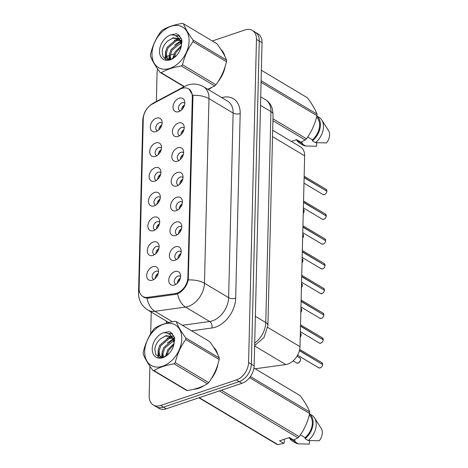 <?xml version="1.0" encoding="UTF-8"?>
<svg xmlns="http://www.w3.org/2000/svg" width="468" height="468" viewBox="0 0 468 468"><rect width="100%" height="100%" fill="white"/><g stroke="black" fill="none" stroke-linecap="round" stroke-linejoin="round"><path stroke-width="0.7" d="M155.452 156.347A7.523 5.23 120.8 0 1 155.072 156.464A7.523 5.23 120.8 0 1 149.707 151.421A7.523 5.23 120.8 0 1 155.78 142.939A7.523 5.23 120.8 0 1 161.361 145.928A7.523 5.23 120.8 0 1 155.452 156.347M161.513 148.011A4.516 3.136 -59.2 0 0 161.027 147.619A4.516 3.136 -59.2 0 0 158.81 147.473A4.516 3.136 -59.2 0 0 155.399 151.275A4.516 3.136 -59.2 0 0 156.4 155.37A4.516 3.136 -59.2 0 0 156.973 155.61M154.844 181.11A7.523 5.23 120.8 0 1 154.463 181.227A7.523 5.23 120.8 0 1 149.099 176.184A7.523 5.23 120.8 0 1 155.171 167.702A7.523 5.23 120.8 0 1 160.752 170.691A7.523 5.23 120.8 0 1 154.844 181.11M160.91 172.774A4.516 3.136 -59.2 0 0 160.425 172.382A4.516 3.136 -59.2 0 0 158.207 172.236A4.516 3.136 -59.2 0 0 154.797 176.038A4.516 3.136 -59.2 0 0 155.791 180.133A4.516 3.136 -59.2 0 0 156.37 180.373M154.241 205.873A7.523 5.23 120.8 0 1 153.861 205.984A7.523 5.23 120.8 0 1 148.496 200.947A7.523 5.23 120.8 0 1 154.569 192.465A7.523 5.23 120.8 0 1 160.15 195.454A7.523 5.23 120.8 0 1 154.241 205.873M160.302 197.537A4.516 3.136 -59.2 0 0 159.816 197.139A4.516 3.136 -59.2 0 0 157.599 196.993A4.516 3.136 -59.2 0 0 154.188 200.801A4.516 3.136 -59.2 0 0 155.189 204.896A4.516 3.136 -59.2 0 0 155.762 205.136M153.633 230.636A7.523 5.23 120.8 0 1 153.252 230.747A7.523 5.23 120.8 0 1 147.888 225.705A7.523 5.23 120.8 0 1 153.96 217.222A7.523 5.23 120.8 0 1 159.541 220.217A7.523 5.23 120.8 0 1 153.633 230.636M159.699 222.294A4.516 3.136 -59.2 0 0 159.214 221.902A4.516 3.136 -59.2 0 0 156.996 221.756A4.516 3.136 -59.2 0 0 153.586 225.558A4.516 3.136 -59.2 0 0 154.58 229.653A4.516 3.136 -59.2 0 0 155.16 229.899M153.03 255.393A7.523 5.23 120.8 0 1 152.65 255.51A7.523 5.23 120.8 0 1 147.285 250.468A7.523 5.23 120.8 0 1 153.358 241.985A7.523 5.23 120.8 0 1 158.939 244.98A7.523 5.23 120.8 0 1 153.03 255.393M159.091 247.057A4.516 3.136 -59.2 0 0 158.605 246.665A4.516 3.136 -59.2 0 0 156.388 246.519A4.516 3.136 -59.2 0 0 152.977 250.321A4.516 3.136 -59.2 0 0 153.978 254.416A4.516 3.136 -59.2 0 0 154.551 254.656M152.422 280.156A7.523 5.23 120.8 0 1 152.041 280.274A7.523 5.23 120.8 0 1 146.683 275.231A7.523 5.23 120.8 0 1 152.749 266.748A7.523 5.23 120.8 0 1 158.336 269.738A7.523 5.23 120.8 0 1 152.422 280.156M158.488 271.82A4.516 3.136 -59.2 0 0 158.003 271.428A4.516 3.136 -59.2 0 0 155.785 271.282A4.516 3.136 -59.2 0 0 152.375 275.085A4.516 3.136 -59.2 0 0 153.369 279.18A4.516 3.136 -59.2 0 0 153.949 279.419M156.055 131.584A7.523 5.23 120.8 0 1 155.674 131.701A7.523 5.23 120.8 0 1 150.31 126.658A7.523 5.23 120.8 0 1 156.382 118.176A7.523 5.23 120.8 0 1 161.963 121.171A7.523 5.23 120.8 0 1 156.055 131.584M162.121 123.248A4.516 3.136 -59.2 0 0 161.636 122.856A4.516 3.136 -59.2 0 0 159.418 122.71A4.516 3.136 -59.2 0 0 156.008 126.512A4.516 3.136 -59.2 0 0 157.002 130.607A4.516 3.136 -59.2 0 0 157.581 130.853M178.156 136.416A7.523 5.23 120.8 0 1 177.776 136.527A7.523 5.23 120.8 0 1 172.411 131.485A7.523 5.23 120.8 0 1 178.483 123.008A7.523 5.23 120.8 0 1 184.064 125.997A7.523 5.23 120.8 0 1 178.156 136.416M184.222 128.074A4.516 3.136 -59.2 0 0 183.737 127.682A4.516 3.136 -59.2 0 0 181.52 127.536A4.516 3.136 -59.2 0 0 178.109 131.344A4.516 3.136 -59.2 0 0 179.104 135.439A4.516 3.136 -59.2 0 0 179.683 135.679M177.553 161.173A7.523 5.23 120.8 0 1 177.173 161.29A7.523 5.23 120.8 0 1 171.809 156.248A7.523 5.23 120.8 0 1 177.881 147.765A7.523 5.23 120.8 0 1 183.462 150.76A7.523 5.23 120.8 0 1 177.553 161.173M183.614 152.837A4.516 3.136 -59.2 0 0 183.128 152.445A4.516 3.136 -59.2 0 0 180.911 152.299A4.516 3.136 -59.2 0 0 177.501 156.101A4.516 3.136 -59.2 0 0 178.501 160.196A4.516 3.136 -59.2 0 0 179.074 160.442M176.945 185.936A7.523 5.23 120.8 0 1 176.565 186.053A7.523 5.23 120.8 0 1 171.2 181.011A7.523 5.23 120.8 0 1 177.273 172.528A7.523 5.23 120.8 0 1 182.853 175.518A7.523 5.23 120.8 0 1 176.945 185.936M183.011 177.6A4.516 3.136 -59.2 0 0 182.526 177.208A4.516 3.136 -59.2 0 0 180.309 177.062A4.516 3.136 -59.2 0 0 176.898 180.864A4.516 3.136 -59.2 0 0 177.893 184.959A4.516 3.136 -59.2 0 0 178.472 185.199M176.342 210.699A7.523 5.23 120.8 0 1 175.962 210.816A7.523 5.23 120.8 0 1 170.598 205.774A7.523 5.23 120.8 0 1 176.67 197.291A7.523 5.23 120.8 0 1 182.251 200.281A7.523 5.23 120.8 0 1 176.342 210.699M182.403 202.363A4.516 3.136 -59.2 0 0 181.917 201.971A4.516 3.136 -59.2 0 0 179.7 201.825A4.516 3.136 -59.2 0 0 176.29 205.627A4.516 3.136 -59.2 0 0 177.29 209.722A4.516 3.136 -59.2 0 0 177.863 209.962M175.734 235.462A7.523 5.23 120.8 0 1 175.354 235.574A7.523 5.23 120.8 0 1 169.989 230.537A7.523 5.23 120.8 0 1 176.062 222.054A7.523 5.23 120.8 0 1 181.642 225.044A7.523 5.23 120.8 0 1 175.734 235.462M181.8 227.126A4.516 3.136 -59.2 0 0 181.315 226.728A4.516 3.136 -59.2 0 0 179.098 226.582A4.516 3.136 -59.2 0 0 175.687 230.391A4.516 3.136 -59.2 0 0 176.682 234.486A4.516 3.136 -59.2 0 0 177.261 234.725M175.131 260.226A7.523 5.23 120.8 0 1 174.751 260.337A7.523 5.23 120.8 0 1 169.387 255.294A7.523 5.23 120.8 0 1 175.459 246.811A7.523 5.23 120.8 0 1 181.04 249.807A7.523 5.23 120.8 0 1 175.131 260.226M181.192 251.883A4.516 3.136 -59.2 0 0 180.706 251.491A4.516 3.136 -59.2 0 0 178.489 251.345A4.516 3.136 -59.2 0 0 175.079 255.148A4.516 3.136 -59.2 0 0 176.079 259.243A4.516 3.136 -59.2 0 0 176.652 259.488M174.523 284.983A7.523 5.23 120.8 0 1 174.143 285.1A7.523 5.23 120.8 0 1 168.784 280.057A7.523 5.23 120.8 0 1 174.851 271.575A7.523 5.23 120.8 0 1 180.437 274.57A7.523 5.23 120.8 0 1 174.523 284.983M180.589 276.646A4.516 3.136 -59.2 0 0 180.104 276.255A4.516 3.136 -59.2 0 0 177.887 276.108A4.516 3.136 -59.2 0 0 174.476 279.911A4.516 3.136 -59.2 0 0 175.471 284.006A4.516 3.136 -59.2 0 0 176.05 284.246M178.764 111.653A7.523 5.23 120.8 0 1 178.384 111.764A7.523 5.23 120.8 0 1 173.02 106.727A7.523 5.23 120.8 0 1 179.092 98.245A7.523 5.23 120.8 0 1 184.673 101.234A7.523 5.23 120.8 0 1 178.764 111.653M184.825 103.317A4.516 3.136 -59.2 0 0 184.339 102.919A4.516 3.136 -59.2 0 0 182.122 102.773A4.516 3.136 -59.2 0 0 178.712 106.581A4.516 3.136 -59.2 0 0 179.712 110.676A4.516 3.136 -59.2 0 0 180.285 110.916M158.26 154.615A4.516 3.136 120.8 0 1 161.244 149.614M157.657 179.379A4.516 3.136 120.8 0 1 160.641 174.377M157.049 204.136A4.516 3.136 120.8 0 1 160.033 199.14M156.447 228.899A4.516 3.136 120.8 0 1 159.43 223.903M155.838 253.662A4.516 3.136 120.8 0 1 158.827 248.66M155.236 278.425A4.516 3.136 120.8 0 1 158.219 273.423M158.863 129.852A4.516 3.136 120.8 0 1 161.852 124.857M180.964 134.679A4.516 3.136 120.8 0 1 183.953 129.683M180.361 159.442A4.516 3.136 120.8 0 1 183.345 154.446M179.759 184.205A4.516 3.136 120.8 0 1 182.742 179.203M179.15 208.968A4.516 3.136 120.8 0 1 182.134 203.966M178.548 233.731A4.516 3.136 120.8 0 1 181.531 228.729M177.939 258.488A4.516 3.136 120.8 0 1 180.929 253.492M177.337 283.251A4.516 3.136 120.8 0 1 180.32 278.249M181.572 109.921A4.516 3.136 120.8 0 1 184.556 104.92M180.098 89.218A13.549 9.407 120.8 0 1 181.953 88.411A13.549 9.407 120.8 0 1 188.604 88.85A13.549 9.407 120.8 0 1 192.307 96.894L187.89 277.465A13.549 9.407 120.8 0 1 175.102 293.565L147.625 297.356A13.549 9.407 120.8 0 1 142.822 296.478A13.549 9.407 120.8 0 1 139.119 288.434L143.261 118.895A13.549 9.407 120.8 0 1 152.352 104.048L180.098 89.218M272.686 130.262L300.532 146.893A15.052 10.454 120.8 0 1 304.65 155.826L299.988 346.665A15.052 10.454 120.8 0 1 285.778 364.554L255.171 368.778M193.752 389.253A24.33 16.901 -59.2 0 0 198.654 388.323A24.33 16.901 -59.2 0 0 204.112 385.597M188.937 88.92L192.793 95.343L192.921 97.122L188.282 279.94C186.808 285.696 183.737 290.084 179.08 293.103L175.857 294.331L148.379 298.122L147.005 298.174L143.343 297.098M149.906 366.21L149.175 396.051A15.052 10.454 -59.2 0 0 153.293 404.984L158.868 408.312A15.052 10.454 -59.2 0 0 166.257 408.798L241.991 383.269L239.201 381.601A15.052 10.454 -59.2 0 0 251.363 364.203L259.26 41.049A15.052 10.454 -59.2 0 0 255.142 32.116A15.052 10.454 -59.2 0 1 259.26 41.049L251.363 364.203A15.052 10.454 -59.2 0 1 239.201 381.601L163.467 407.137L239.201 381.601L236.41 379.934A15.052 10.454 -59.2 0 0 248.572 362.536L256.47 39.382A15.052 10.454 -59.2 0 0 252.357 30.449A15.052 10.454 -59.2 0 0 244.963 29.964L212.308 40.973M156.078 406.645A15.052 10.454 -59.2 0 0 163.467 407.137A15.052 10.454 -59.2 0 1 156.078 406.645M208.213 89.546A24.33 16.901 -59.2 0 0 211.39 87.738M218.258 81.368A24.33 16.901 -59.2 0 0 225.166 66.438M224.968 56.493A24.33 16.901 -59.2 0 0 220.832 49.304M210.98 379.226A24.33 16.901 -59.2 0 0 217.889 364.297M217.69 354.346A24.33 16.901 -59.2 0 0 213.554 347.162M174.09 53.861L170.352 55.119M169.281 55.481L169.235 55.499A15.052 10.454 -59.2 0 0 166.666 56.681M166.064 57.049A15.052 10.454 -59.2 0 0 165.391 57.505M164.976 57.816A15.052 10.454 -59.2 0 0 164.332 58.33M157.634 69.007A15.052 10.454 -59.2 0 0 157.072 72.897L156.376 101.474M151.228 312.057L150.696 333.795M153.293 404.984A15.052 10.454 -59.2 0 0 160.682 405.469L236.41 379.934M241.991 383.269A15.052 10.454 -59.2 0 0 254.147 365.871L262.045 42.717A15.052 10.454 -59.2 0 0 257.932 33.784L252.357 30.449M326.875 191.231C326.623 192.88 325.816 193.992 324.459 194.565L322.943 194.466A3.013 2.088 -59.2 0 0 324.423 194.559A3.013 2.088 -59.2 0 0 326.851 191.201L326.845 191.254M183.298 105.903L183.111 108.108M326.676 191.096L304.124 177.39M184.462 105.265L184.053 106.376M326.851 191.201L304.118 177.624M160.401 128.045L160.588 125.833M161.752 125.202L161.349 126.313M326.266 215.988C326.015 217.638 325.213 218.755 323.85 219.328L322.341 219.229A3.013 2.088 -59.2 0 0 323.821 219.322A3.013 2.088 -59.2 0 0 326.243 215.964L326.243 216.017M182.69 130.666L182.502 132.871M326.073 215.859L303.521 202.153M183.854 130.028L183.45 131.139M326.243 215.964L303.516 202.387M325.664 240.751C325.412 242.401 324.605 243.512 323.248 244.091L321.738 243.986A3.013 2.088 -59.2 0 0 323.212 244.085A3.013 2.088 -59.2 0 0 325.64 240.722L325.634 240.78M182.087 155.423L181.9 157.634M325.465 240.622L302.913 226.916M183.251 154.791L182.842 155.903M325.64 240.722L302.907 227.15M325.055 265.514C324.804 267.164 324.002 268.275 322.645 268.854L321.13 268.749A3.013 2.088 -59.2 0 0 322.61 268.848A3.013 2.088 -59.2 0 0 325.038 265.485L325.032 265.543M181.479 180.186L181.291 182.391M324.862 265.379L302.31 251.673M182.643 179.548L182.239 180.666M325.038 265.485L302.305 251.907M324.453 290.277C324.201 291.927 323.394 293.038 322.037 293.617L320.527 293.512A3.013 2.088 -59.2 0 0 322.002 293.611A3.013 2.088 -59.2 0 0 324.429 290.248L324.423 290.3M180.876 204.949L180.689 207.154M324.254 290.142L301.702 276.436M182.04 204.311L181.631 205.423M324.429 290.248L301.696 276.67M159.799 152.808L159.986 150.597M161.15 149.959L160.74 151.07M159.19 177.571L159.377 175.36M160.542 174.722L160.138 175.833M158.588 202.328L158.775 200.123M159.939 199.485L159.529 200.596M151.983 53.574A23.581 16.38 -59.2 0 0 170.007 68.328A23.581 16.38 -59.2 0 0 189.06 41.073A23.581 16.38 -59.2 0 0 171.036 26.313A23.581 16.38 -59.2 0 0 151.983 53.574M207.804 89.3L214.73 85.942A27.091 18.819 -59.2 0 0 215.959 84.743C220.949 77.975 224.459 70.276 226.477 61.653A27.091 18.819 -59.2 0 0 226.512 60.858A27.091 18.819 -59.2 0 0 226.518 60.074C224.845 55.552 221.656 50.111 216.959 43.752L183.52 23.786A27.091 18.819 -59.2 0 0 182.333 23.4C174.125 24.769 167.427 27.021 162.256 30.168A27.091 18.819 -59.2 0 0 161.027 31.368C156.002 38.2 152.498 45.899 150.503 54.458A27.091 18.819 -59.2 0 0 150.474 55.253A27.091 18.819 -59.2 0 0 150.468 56.037C152.164 60.606 155.353 66.046 160.027 72.359A27.091 18.819 -59.2 0 0 161.214 72.745L184.322 86.545M214.73 85.942L181.291 65.97C173.084 67.339 166.392 69.597 161.214 72.745M181.291 65.97A27.091 18.819 -59.2 0 0 182.52 64.777L215.959 84.743M226.477 61.653L193.044 41.687C188.048 48.456 184.544 56.148 182.52 64.777M193.044 41.687A27.091 18.819 -59.2 0 0 193.073 40.892A27.091 18.819 -59.2 0 0 193.079 40.102L226.518 60.074M181.444 45.507L174.909 52.053L173.201 58.237M181.11 46.858L175.892 52.644L174.283 57.517M181.97 42.009L181.514 42.026M180.806 42.097L179.56 42.354L170.972 49.707L169.311 55.025L170.077 59.553M181.04 42.816L171.955 50.292L170.293 55.616L170.715 59.377M181.689 40.634L180.098 39.944M179.548 39.809L175.629 40.008L167.035 47.356L165.379 52.673L166.134 57.184L167.959 59.155L169.322 59.693M181.964 40.856L180.496 40.388M179.893 40.295L176.611 40.593L168.024 47.941L166.362 53.264L167.117 57.769L168.468 59.413M181.449 45.542L180.028 40.517L177.975 38.417L173.142 37.82L167.731 41.003C164.496 43.904 162.63 47.309 162.139 51.234L162.981 56.581L166.403 59.5L171.323 59.167L176.313 55.715M181.906 43.009L181.017 41.114L179.425 39.341M178.331 38.645L172.674 38.241L167.953 40.798M159.5 51.041A14.017 9.734 -59.2 0 0 165.233 60.132A14.017 9.734 -59.2 0 0 176.728 55.271A14.017 9.734 -59.2 0 0 180.461 49.017A14.017 9.734 -59.2 0 0 181.233 46.309L181.871 39.815L178.168 34.515L176.372 33.749L170.586 34.919A14.017 9.734 -59.2 0 0 159.5 51.041M180.595 48.643L181.233 46.309M170.586 34.919C174.921 34.614 178.068 36.481 180.028 40.517M184.029 86.697L160.027 72.359M183.52 23.786C185.193 28.302 188.382 33.743 193.079 40.102M181.97 41.014L181.139 41.313M180.584 41.547L178.279 42.804M169.34 57.166L169.311 59.693M181.268 38.078L178.817 38.434M178.238 38.598L174.342 40.459M165.403 54.82L165.701 59.225M179.94 36.001L175.839 35.884M178.267 34.573L176.372 33.749M173.482 55.867L172.885 58.424M181.566 40.693L180.894 40.927M180.379 41.131L174.587 45.139M169.551 53.516L168.831 59.553M165.614 51.17L165.222 58.974M179.747 35.784L175.254 35.603M144.706 351.427A23.581 16.38 -59.2 0 0 162.729 366.187A23.581 16.38 -59.2 0 0 181.783 338.931A23.581 16.38 -59.2 0 0 163.753 324.172A23.581 16.38 -59.2 0 0 144.706 351.427M143.196 353.106A27.091 18.819 -59.2 0 0 143.185 353.896C144.887 358.465 148.069 363.899 152.744 370.217A27.091 18.819 -59.2 0 0 153.937 370.597L187.37 390.569C195.548 389.212 202.24 386.954 207.453 383.801A27.091 18.819 -59.2 0 0 208.681 382.602C213.671 375.833 217.175 368.135 219.199 359.512A27.091 18.819 -59.2 0 0 219.229 358.716A27.091 18.819 -59.2 0 0 219.24 357.926C217.567 353.404 214.379 347.97 209.682 341.611L176.243 321.639A27.091 18.819 -59.2 0 0 175.055 321.259C166.842 322.622 160.15 324.88 154.972 328.027A27.091 18.819 -59.2 0 0 153.744 329.226C148.725 336.059 145.22 343.752 143.226 352.316A27.091 18.819 -59.2 0 0 143.196 353.106M207.453 383.801L174.014 363.829C165.801 365.198 159.108 367.45 153.937 370.597M174.014 363.829A27.091 18.819 -59.2 0 0 175.243 362.63L208.681 382.602M219.199 359.512L185.761 339.54C180.771 346.308 177.261 354.007 175.243 362.63M185.761 339.54A27.091 18.819 -59.2 0 0 185.796 338.744A27.091 18.819 -59.2 0 0 185.802 337.96L219.24 357.926M152.744 370.217L186.182 390.183A27.091 18.819 -59.2 0 0 187.37 390.569M174.166 343.366L167.626 349.912L165.924 356.095M173.833 344.711L168.615 350.497L167 355.37M174.693 339.867L174.236 339.879M173.523 339.949L172.282 340.213L163.695 347.56L162.033 352.884L162.8 357.406M173.763 340.675L164.677 348.151L163.016 353.469L163.437 357.23M174.412 338.493L172.815 337.802M172.265 337.668L168.345 337.861L159.758 345.214L158.096 350.532L158.851 355.036L160.682 357.008L162.039 357.552M174.687 338.709L173.219 338.247M172.61 338.153L169.328 338.452L160.74 345.799L159.079 351.117L159.834 355.627L161.191 357.271M174.166 343.401L172.745 338.376L170.697 336.276L165.859 335.673L160.454 338.861C157.219 341.757 155.353 345.168 154.855 349.093L155.698 354.44L159.126 357.353L164.04 357.02L169.036 353.574M174.623 340.862L173.733 338.967L172.142 337.2M171.048 336.504L165.397 336.1L160.676 338.656M152.223 348.894A14.017 9.734 -59.2 0 0 157.956 357.991A14.017 9.734 -59.2 0 0 169.445 353.129A14.017 9.734 -59.2 0 0 173.183 346.876A14.017 9.734 -59.2 0 0 173.95 344.167L174.593 337.668L170.89 332.374L169.088 331.601L163.309 332.777A14.017 9.734 -59.2 0 0 152.223 348.894M173.318 346.501L173.95 344.167M163.309 332.777C167.643 332.467 170.791 334.333 172.745 338.376M176.243 321.639C177.916 326.161 181.104 331.601 185.802 337.96M174.693 338.873L173.862 339.171M173.3 339.405L171.001 340.663M162.063 355.025L162.027 357.546M173.991 335.936L171.54 336.293M170.955 336.457L167.064 338.311M158.125 352.673L158.418 357.084M172.657 333.854L168.556 333.737M170.984 332.432L169.088 331.601M166.204 353.726L165.608 356.277M174.283 338.551L173.616 338.779M173.101 338.984L167.31 342.991M162.267 351.374L161.554 357.412M158.336 349.023L157.938 356.832M172.464 333.643L167.977 333.462M208.003 89.417A24.079 16.731 -59.2 0 0 209.956 88.405M219.252 79.765A24.079 16.731 -59.2 0 0 224.634 68.1M224.4 55.359A24.079 16.731 -59.2 0 0 221.463 50.281M291.418 141.453L296.7 139.669L300.947 142.208L305.206 139.973A27.091 18.819 -59.2 0 0 306.429 138.774C311.425 132.005 314.929 124.312 316.953 115.684A27.091 18.819 -59.2 0 0 316.994 114.104C315.321 109.582 312.133 104.142 307.435 97.783L261.372 70.276M307.681 136.995L312.413 139.827A15.052 10.454 -59.2 0 0 316.579 117.164M312.413 139.827L312.39 140.804A16.052 11.15 -59.2 0 0 316.854 116.093M312.39 140.804L315.49 142.652A16.052 11.15 -59.2 0 0 321.814 120.036A16.052 11.15 -59.2 0 0 319.112 117.363L316.871 116.023M315.49 142.652L326.483 142.939A10.033 6.967 -59.2 0 0 328.559 130.677L321.814 120.036M316.953 115.684L261.08 82.321M261.121 80.736L316.994 114.104M272.967 118.79L306.429 138.774M305.206 139.973L272.92 120.691M296.121 139.862L300.064 142.219A15.052 10.454 -59.2 0 0 302.55 143.149L300.959 142.196M296.73 140.23A16.052 11.15 -59.2 0 0 299.549 143.079A16.052 11.15 -59.2 0 0 302.527 144.126L302.55 143.149M299.549 143.079L302.65 144.928A16.052 11.15 -59.2 0 0 305.627 145.975L302.527 144.126M316.707 142.722L316.625 146.262L305.627 145.975M195.01 388.926A24.079 16.731 -59.2 0 0 198.66 388.101A24.079 16.731 -59.2 0 0 202.673 386.264M211.975 377.623A24.079 16.731 -59.2 0 0 217.351 365.958M217.123 353.217A24.079 16.731 -59.2 0 0 214.186 348.133M288.844 437.72L292.787 440.072A15.052 10.454 -59.2 0 0 295.273 441.002L293.682 440.055L297.923 437.832A27.091 18.819 -59.2 0 0 299.151 436.632C304.147 429.864 307.651 422.165 309.676 413.542A27.091 18.819 -59.2 0 0 309.711 411.963C308.038 407.441 304.855 402 300.152 395.641L253.948 368.047M300.397 434.854L305.136 437.679A15.052 10.454 -59.2 0 0 309.301 415.022M305.136 437.679L305.113 438.656A16.052 11.15 -59.2 0 0 309.576 413.952M305.113 438.656L308.207 440.505A16.052 11.15 -59.2 0 0 314.537 417.889A16.052 11.15 -59.2 0 0 311.828 415.221L309.588 413.882M308.207 440.505L319.205 440.797A10.033 6.967 -59.2 0 0 321.282 428.536L314.537 417.889M309.676 413.542L249.596 377.664M250.427 376.553L309.711 411.963M221.411 390.207L299.151 436.632M297.923 437.832L219.346 390.903M199.263 397.671L277.846 444.6L283.807 443.389L284.234 442.588L284.316 439.247M277.846 444.6A27.091 18.819 -59.2 0 1 276.652 444.214L198.918 397.788M289.452 438.083A16.052 11.15 -59.2 0 0 292.272 440.938A16.052 11.15 -59.2 0 0 295.249 441.979L295.273 441.002M292.272 440.938L295.366 442.786A16.052 11.15 -59.2 0 0 298.35 443.834L295.249 441.979M309.43 440.575L309.342 444.12L298.35 443.834M283.807 443.389L279.56 440.85L289.417 437.527L293.664 440.06M323.844 315.04C323.593 316.684 322.791 317.801 321.434 318.375L319.919 318.275A3.013 2.088 -59.2 0 0 321.399 318.369A3.013 2.088 -59.2 0 0 323.827 315.011L323.821 315.063M180.268 229.712L180.086 231.917M323.651 314.905L301.1 301.199M181.432 229.074L181.028 230.186M323.827 315.011L301.094 301.433M323.242 339.797C322.99 341.447 322.183 342.558 320.826 343.138L319.316 343.032A3.013 2.088 -59.2 0 0 320.791 343.132A3.013 2.088 -59.2 0 0 323.218 339.768L323.218 339.826M179.665 254.475L179.478 256.68M323.049 339.669L300.491 325.962M180.829 253.837L180.426 254.949M323.218 339.768L300.485 326.196M322.633 364.56C322.388 366.21 321.58 367.321 320.223 367.901L318.708 367.795A3.013 2.088 -59.2 0 0 320.188 367.895A3.013 2.088 -59.2 0 0 322.616 364.531L322.61 364.59M179.057 279.232L178.875 281.443M322.44 364.432L299.45 350.462M180.227 278.6L179.817 279.712M322.616 364.531L299.397 350.667M157.979 227.091L158.166 224.88M159.331 224.248L158.927 225.36M157.377 251.854L157.564 249.643M158.728 249.011L158.324 250.123M156.768 276.617L156.956 274.406M158.125 273.768L157.716 274.88M147.625 297.356L148.812 298.063M175.102 293.565L176.266 294.261M187.89 277.465L188.505 277.828M192.307 96.894L192.921 97.256M272.528 136.644L304.65 155.826M254.639 345.957L285.778 364.554M267.766 327.425L299.988 346.665M221.774 97.642A25.085 17.427 120.8 0 1 240.183 113.584L235.673 298.18A5.019 2.276 1.4 0 1 228.63 297.66L233.14 113.063A20.065 13.941 -59.2 0 0 227.653 101.152L203.486 86.72A20.065 13.941 120.8 0 1 208.974 98.631A17.562 7.968 -178.6 0 0 192.793 95.343M235.673 298.18A25.085 17.427 120.8 0 1 215.403 327.179A25.085 17.427 120.8 0 1 211.986 327.992L191.593 330.806M177.6 293.851A17.562 11.039 82.1 0 0 185.515 307.072L209.682 321.51A20.065 13.941 -59.2 0 0 212.413 320.855A20.065 13.941 -59.2 0 0 228.63 297.66L204.463 283.228A20.065 13.941 120.8 0 1 188.247 306.423A20.065 13.941 120.8 0 1 185.515 307.072L154.896 311.302A20.065 13.941 120.8 0 1 147.777 309.997L168.784 322.546M203.486 86.72C198.397 83.854 193.114 83.304 187.639 85.077L184.632 86.375A17.562 8.272 61.9 0 0 182.889 88.142M188.282 279.94A17.562 7.968 1.4 0 1 204.463 283.228L208.974 98.631L233.14 113.063A5.019 2.276 1.4 0 0 240.183 113.584M139.283 290.821A17.562 7.968 -178.6 0 0 138.54 293.003C138.516 300.245 141.593 305.908 147.777 309.997M138.54 293.003L142.752 120.703A17.562 7.968 1.4 0 1 143.261 118.895M147.005 298.174A17.562 11.039 82.1 0 0 154.896 311.302L172.394 321.75M142.752 120.703C143.22 112.817 146.876 106.885 153.715 102.896A17.562 8.272 61.9 0 0 152.398 104.019M166.666 323.101A25.085 17.427 120.8 0 1 166.07 320.919M248.572 362.536L254.147 365.871M256.47 39.382L262.045 42.717M160.682 405.469L166.257 408.798M182.339 325.283L209.682 321.51A5.019 3.153 -97.9 0 1 211.986 327.992M254.709 343.032A20.065 13.941 -59.2 0 0 265.771 322.534L270.925 111.565A20.065 13.941 -59.2 0 0 265.438 99.655C268.129 101.293 270.141 103.557 271.481 106.447L272.493 109.296L273.072 114.467L267.912 325.435A10.033 4.551 1.4 0 0 265.771 322.534L255.358 316.315M260.518 105.347L270.925 111.565A10.033 4.551 1.4 0 1 273.072 114.467M326.617 192.254A2.907 2.024 120.8 0 1 325.833 193.576M326.857 190.967A3.013 2.088 -59.2 0 0 326.032 189.294L304.153 176.231M303.913 212.191A2.907 2.024 120.8 0 1 303.246 213.367A3.013 2.088 -59.2 0 0 303.346 209.243L303.241 213.414M326.015 217.017A2.907 2.024 120.8 0 1 325.225 218.34M326.249 215.73A3.013 2.088 -59.2 0 0 325.43 214.057L303.545 200.988M325.406 241.78A2.907 2.024 120.8 0 1 324.622 243.103M325.646 240.488A3.013 2.088 -59.2 0 0 324.821 238.82L302.942 225.751M324.804 266.544A2.907 2.024 120.8 0 1 324.014 267.86M325.044 265.251A3.013 2.088 -59.2 0 0 324.219 263.583L302.334 250.515M324.201 291.307A2.907 2.024 120.8 0 1 323.411 292.623M324.435 290.014A3.013 2.088 -59.2 0 0 323.61 288.341L301.731 275.278M303.305 236.954A2.907 2.024 120.8 0 1 302.638 238.13A3.013 2.088 -59.2 0 0 302.737 234.006L302.638 238.177M302.702 261.717A2.907 2.024 120.8 0 1 302.035 262.893A3.013 2.088 -59.2 0 0 302.135 258.763L302.035 262.94M302.1 286.474A2.907 2.024 120.8 0 1 301.427 287.656A3.013 2.088 -59.2 0 0 301.532 283.526L301.427 287.703M323.593 316.064A2.907 2.024 120.8 0 1 322.803 317.386M323.833 314.777A3.013 2.088 -59.2 0 0 323.008 313.104L301.129 300.035M322.99 340.827A2.907 2.024 120.8 0 1 322.2 342.149M323.224 339.534A3.013 2.088 -59.2 0 0 322.399 337.867L300.52 324.798M322.382 365.59A2.907 2.024 120.8 0 1 321.592 366.906M322.622 364.297A3.013 2.088 -59.2 0 0 321.797 362.63L299.684 349.42M301.491 311.238A2.907 2.024 120.8 0 1 300.825 312.413A3.013 2.088 -59.2 0 0 300.924 308.289L300.825 312.466M300.889 336.001A2.907 2.024 120.8 0 1 300.216 337.176A3.013 2.088 -59.2 0 0 300.321 333.052L300.216 337.223M298.087 363.069A3.013 2.088 -59.2 0 0 300.362 360.53A3.013 2.088 -59.2 0 0 299.695 357.798C301.117 359.465 300.591 361.22 298.122 363.074L296.607 362.969A3.013 2.088 -59.2 0 0 298.087 363.069M300.28 360.764A2.907 2.024 120.8 0 1 299.491 362.08M142.822 296.478L145.168 297.876M188.604 88.85L189.926 89.645M184.632 86.375L153.715 102.896M265.438 99.655L260.723 96.841M254.645 345.647L264.063 337.416L267.912 325.435M322.943 194.466L303.984 183.14M326.032 189.294L326.88 190.997M322.341 219.229L303.375 207.903M325.43 214.057L326.272 215.76M321.738 243.986L302.773 232.666M324.821 238.82L325.67 240.517M321.13 268.749L302.17 257.423M324.219 263.583L325.061 265.28M320.527 293.512L301.562 282.186M323.61 288.341L324.459 290.043M168.942 59.74L167.959 59.155M161.659 357.593L160.682 357.008M319.919 318.275L300.959 306.95M323.008 313.104L323.85 314.806M319.316 343.032L300.351 331.713M322.399 337.867L323.248 339.563M318.708 367.795L297.601 355.189M321.797 362.63L322.639 364.326M299.695 357.798L297.016 356.201M296.607 362.969L293.126 360.886"/></g></svg>
